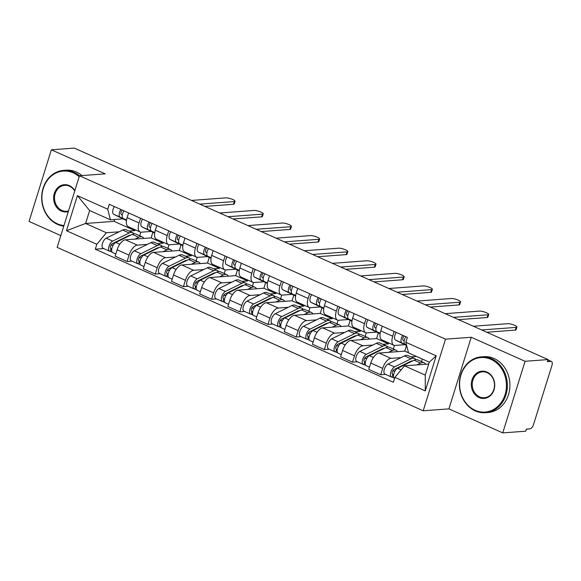 <?xml version="1.0" encoding="UTF-8"?>
<svg xmlns="http://www.w3.org/2000/svg" width="581" height="581" viewBox="0 0 581 581"><rect width="100%" height="100%" fill="white"/><g stroke="black" fill="none" stroke-linecap="round" stroke-linejoin="round"><path stroke-width="0.87" d="M502.761 432.903L525.064 361.288L548.021 359.574L74.31 148.097L51.353 149.811L105.197 173.842L79.474 175.767L57.163 247.383L423.193 410.789L448.917 408.871L502.761 432.903L525.711 431.189L526.364 429.105L529.937 428.836A4.481 2.099 114.1 0 0 533.547 424.486L551.95 365.398A4.481 2.099 114.1 0 0 551.471 361.484A4.481 2.099 114.1 0 0 550.941 361.397L547.876 360.031M51.353 149.811L29.05 221.426L60.831 235.61M525.064 361.288L471.227 337.256L445.504 339.173L79.474 175.767M548.021 359.574L547.367 361.665L550.941 361.397M152.876 232.284L151.133 237.883L125.409 239.808A10.305 4.83 114.1 0 0 117.115 249.808L115.132 256.17L127.05 261.494L129.04 255.132A10.305 4.83 -65.9 0 1 137.334 245.131L147.356 244.376M139.055 222.973L127.13 217.65A10.305 4.83 114.1 0 0 128.234 226.663L140.159 231.986A10.305 4.83 -65.9 0 1 139.055 222.973L140.522 218.245M127.13 217.65L128.604 212.922M131.88 261.138L127.05 261.494M168.998 244.754L167.873 248.363M151.191 231.449L141.365 232.182A10.305 4.83 -65.9 0 1 140.159 231.986M157.298 243.635L163.058 243.207L163.326 242.335M181.061 244.862L179.318 250.469L153.595 252.386A10.305 4.83 114.1 0 0 145.294 262.387L143.311 268.756L155.236 274.079L157.219 267.71A10.305 4.83 -65.9 0 1 165.52 257.71L175.542 256.962M156.783 225.501L155.309 230.236A10.305 4.83 114.1 0 0 156.42 239.249L168.337 244.572A10.305 4.83 -65.9 0 1 167.234 235.559L168.708 230.824M160.065 273.716L155.236 274.079M197.184 257.332L196.058 260.942M179.376 244.035L169.55 244.768A10.305 4.83 -65.9 0 1 168.337 244.572M185.477 256.221L191.243 255.793L191.512 254.914M209.247 257.448L207.504 263.048L181.78 264.972A10.305 4.83 114.1 0 0 173.479 274.973L171.497 281.342L183.422 286.665L185.404 280.296A10.305 4.83 -65.9 0 1 193.705 270.296L203.728 269.548M184.969 238.087L183.494 242.814A10.305 4.83 114.1 0 0 184.598 251.827L196.523 257.151A10.305 4.83 -65.9 0 1 195.419 248.138L196.894 243.41M188.251 286.302L183.422 286.665M225.363 269.918L224.244 273.528M207.562 256.613L197.736 257.347A10.305 4.83 -65.9 0 1 196.523 257.151M213.663 268.8L219.422 268.371L219.698 267.5M237.433 270.027L235.683 275.634L209.959 277.551A10.305 4.83 114.1 0 0 201.665 287.551L199.682 293.921L211.607 299.244L213.59 292.875A10.305 4.83 -65.9 0 1 221.884 282.874L231.906 282.126M213.154 250.665L211.68 255.4A10.305 4.83 114.1 0 0 212.784 264.413L224.709 269.737A10.305 4.83 -65.9 0 1 223.605 260.724L225.079 255.989M216.43 298.881L211.607 299.244M253.548 282.497L252.423 286.106M235.748 269.199L225.915 269.933A10.305 4.83 -65.9 0 1 224.709 269.737M241.849 281.386L247.608 280.957L247.884 280.078M265.611 282.613L263.868 288.212L238.145 290.137A10.305 4.83 114.1 0 0 229.851 300.137L227.868 306.507L239.786 311.83L241.776 305.461A10.305 4.83 -65.9 0 1 250.07 295.46L260.092 294.712M241.34 263.251L239.866 267.979A10.305 4.83 114.1 0 0 240.97 276.992L252.895 282.315A10.305 4.83 -65.9 0 1 251.791 273.302L253.258 268.575M244.616 311.467L239.786 311.83M281.734 295.083L280.608 298.692M263.927 281.778L254.1 282.511A10.305 4.83 -65.9 0 1 252.895 282.315M270.034 293.964L275.793 293.536L276.062 292.664M293.797 295.192L292.054 300.798L266.33 302.716A10.305 4.83 114.1 0 0 258.029 312.716L256.047 319.085L267.972 324.409L269.954 318.039A10.305 4.83 -65.9 0 1 278.255 308.039L288.278 307.291M269.519 275.83L268.044 280.565A10.305 4.83 114.1 0 0 269.156 289.578L281.081 294.901A10.305 4.83 -65.9 0 1 279.969 285.888L281.444 281.153M272.801 324.045L267.972 324.409M309.92 307.661L308.794 311.271M292.112 294.364L282.286 295.097A10.305 4.83 -65.9 0 1 281.081 294.901M298.213 306.55L303.979 306.122L304.248 305.243M321.983 307.777L320.24 313.377L294.516 315.301A10.305 4.83 114.1 0 0 286.215 325.302L284.232 331.671L296.157 336.995L298.14 330.625A10.305 4.83 -65.9 0 1 306.441 320.625L316.463 319.877M297.704 288.416L296.23 293.144A10.305 4.83 114.1 0 0 297.334 302.156L309.259 307.48A10.305 4.83 -65.9 0 1 308.155 298.467L309.629 293.739M300.987 336.631L296.157 336.995M338.098 320.247L336.98 323.857M320.298 306.942L310.472 307.676A10.305 4.83 -65.9 0 1 309.259 307.48M326.399 319.129L332.158 318.7L332.434 317.829M350.169 320.356L348.418 325.963L322.695 327.88A10.305 4.83 114.1 0 0 314.401 337.881L312.418 344.25L324.343 349.573L326.326 343.204A10.305 4.83 -65.9 0 1 334.62 333.203L344.642 332.455M325.89 300.994L324.416 305.729A10.305 4.83 114.1 0 0 325.52 314.742L337.445 320.066A10.305 4.83 -65.9 0 1 336.341 311.053L337.815 306.318M329.166 349.21L324.343 349.573M366.284 332.826L365.159 336.435M348.484 319.528L338.65 320.262A10.305 4.83 -65.9 0 1 337.445 320.066M354.584 331.715L360.343 331.286L360.619 330.407M378.347 332.942L376.604 338.541L350.88 340.466A10.305 4.83 114.1 0 0 342.587 350.466L340.604 356.836L352.522 362.159L354.512 355.79A10.305 4.83 -65.9 0 1 362.805 345.789L372.828 345.041M354.076 313.58L352.602 318.308A10.305 4.83 114.1 0 0 353.706 327.321L365.631 332.644A10.305 4.83 -65.9 0 1 364.527 323.632L366.001 318.904M357.351 361.796L352.522 362.159M394.47 345.412L393.344 349.021M376.67 332.107L366.836 332.84A10.305 4.83 -65.9 0 1 365.631 332.644M382.77 344.293L388.529 343.865L388.798 342.993M406.533 345.528L404.79 351.127L379.066 353.045A10.305 4.83 114.1 0 0 370.765 363.045L368.782 369.414L380.708 374.738L382.69 368.369A10.305 4.83 -65.9 0 1 390.991 358.368L401.013 357.62M382.254 326.159L380.78 330.894A10.305 4.83 114.1 0 0 381.891 339.907L393.816 345.23A10.305 4.83 -65.9 0 1 392.705 336.217L394.179 331.482M385.537 374.382L380.708 374.738M422.322 359.058L421.53 361.6M404.848 344.693L395.022 345.426A10.305 4.83 -65.9 0 1 393.816 345.23M410.949 356.879L416.519 356.465M404.79 351.127L408.487 352.776M376.604 338.541L388.529 343.865M348.418 325.963L360.343 331.286M320.24 313.377L332.158 318.7M292.054 300.798L303.979 306.122M263.868 288.212L275.793 293.536M235.683 275.634L247.608 280.957M207.504 263.048L219.422 268.371M179.318 250.469L191.243 255.793M151.133 237.883L163.058 243.207M114.675 219.487L114.094 221.346L85.603 223.474L106.381 232.749L119.17 231.797M129.113 231.056L134.872 230.628L135.148 229.749M114.094 221.346L134.872 230.628M123.012 218.863L110.412 219.807L89.634 210.533L85.603 223.474L66.466 230.722L77.396 195.644L107.746 209.196L110.412 219.807M428.713 364.026L404.485 365.834L425.256 375.108L429.294 362.166L408.516 352.892L405.85 342.282L407.375 337.372L109.279 204.294L107.746 209.196M405.85 342.282L436.2 355.833L425.27 390.911L394.92 377.359L404.485 365.834M106.381 232.749L96.824 244.274L95.291 249.184L393.395 382.262L394.92 377.359M96.824 244.274L66.466 230.722M423.193 410.789L445.504 339.173M448.917 408.871L471.227 337.256M103.694 248.552L95.291 249.184M140.813 232.168L139.687 235.777M77.396 195.644L89.634 210.533M425.256 375.108L425.27 390.911M429.294 362.166L436.2 355.833M126.527 220.141L123.23 218.507A5.599 2.629 -65.9 0 1 123.964 210.845M199.835 204.134L234.31 201.563A5.149 1.118 17.3 0 0 235.073 201.237L234.223 203.953A5.149 1.118 -162.7 0 1 233.46 204.272L204.926 206.408M122.351 214.977L121.364 214.491A2.687 1.264 -65.9 0 1 120.979 212.61A2.687 1.264 -65.9 0 1 122.279 210.097M125.954 220.315A13.443 6.304 -65.9 0 1 125.845 220.264A13.443 6.304 -65.9 0 1 125.736 220.214L113.651 214.229A5.599 2.629 -65.9 0 1 114.384 206.575M126.505 220.279L120.158 217.134A5.599 2.629 -65.9 0 1 120.892 209.472M235.073 201.237A5.149 1.118 17.3 0 0 231.688 199.051A5.149 1.118 17.3 0 0 225.994 197.852L191.527 200.423M130.689 235.116A10.531 4.938 114.1 0 0 128.75 235.574L112.271 243.686A2.687 1.264 114.1 0 0 110.492 246.206A2.687 1.264 114.1 0 0 110.789 248.53A2.687 1.264 114.1 0 0 111.102 248.581L110.259 251.297A5.599 2.629 114.1 0 1 109.598 251.188L103.098 248.283A5.599 2.629 114.1 0 1 102.481 243.439A5.599 2.629 114.1 0 1 106.192 238.195L122.664 230.076A13.443 6.304 114.1 0 1 126.2 229.756L132.7 232.661A13.443 6.304 114.1 0 0 129.171 232.981L112.692 241.1A5.599 2.629 114.1 0 0 108.988 246.344A5.599 2.629 114.1 0 0 109.598 251.188M128.343 236.271L127.813 236.031M134.044 233.787A13.443 6.304 114.1 0 0 132.7 232.661M113.266 245.029L110.906 245.211M111.77 248.879L110.543 248.334M143.848 238.428A13.443 6.304 114.1 0 0 142.28 236.932L135.772 234.027A13.443 6.304 114.1 0 0 132.243 234.354L115.764 242.466A5.599 2.629 114.1 0 0 112.053 247.709A5.599 2.629 114.1 0 0 112.67 252.561L115.815 253.962M142.28 236.932A13.443 6.304 114.1 0 0 138.743 237.259L135.024 239.089M112.155 252.147L110.259 251.297M154.713 232.727L151.409 231.093A5.599 2.629 -65.9 0 1 152.142 223.431M228.021 216.713L262.489 214.142A5.149 1.118 17.3 0 0 263.251 213.823L262.409 216.531A5.149 1.118 -162.7 0 1 261.646 216.858L233.112 218.986M150.53 227.556L149.549 227.069A2.687 1.264 -65.9 0 1 149.164 225.196A2.687 1.264 -65.9 0 1 150.464 222.683M154.132 232.894A13.443 6.304 -65.9 0 1 154.023 232.85A13.443 6.304 -65.9 0 1 153.921 232.799L141.837 226.815A5.599 2.629 -65.9 0 1 142.57 219.153M154.691 232.865L148.344 229.72A5.599 2.629 -65.9 0 1 149.07 222.058M263.251 213.823A5.149 1.118 17.3 0 0 259.874 211.637A5.149 1.118 17.3 0 0 254.18 210.431L219.712 213.009M182.899 245.305L179.594 243.671A5.599 2.629 -65.9 0 1 180.328 236.009M256.206 229.299L290.674 226.728A5.149 1.118 17.3 0 0 291.437 226.401L290.594 229.117A5.149 1.118 -162.7 0 1 289.832 229.437L261.29 231.572M178.716 240.142L177.735 239.655A2.687 1.264 -65.9 0 1 177.343 237.774A2.687 1.264 -65.9 0 1 178.65 235.261M182.318 245.48A13.443 6.304 -65.9 0 1 182.209 245.429A13.443 6.304 -65.9 0 1 182.1 245.378L170.022 239.394A5.599 2.629 -65.9 0 1 170.756 231.739M182.877 245.443L176.522 242.299A5.599 2.629 -65.9 0 1 177.256 234.644M291.437 226.401A5.149 1.118 17.3 0 0 288.06 224.215A5.149 1.118 17.3 0 0 282.366 223.017L247.898 225.588M158.874 247.695A10.531 4.938 114.1 0 0 156.928 248.152L140.457 256.272A2.687 1.264 114.1 0 0 138.677 258.785A2.687 1.264 114.1 0 0 138.975 261.116A2.687 1.264 114.1 0 0 139.287 261.167L138.445 263.876A5.599 2.629 114.1 0 1 137.784 263.774L131.284 260.869A5.599 2.629 114.1 0 1 130.667 256.018A5.599 2.629 114.1 0 1 134.371 250.774L150.849 242.662A13.443 6.304 114.1 0 1 154.386 242.335L160.886 245.24A13.443 6.304 114.1 0 0 157.349 245.567L140.878 253.679A5.599 2.629 114.1 0 0 137.167 258.923A5.599 2.629 114.1 0 0 137.784 263.774M156.529 248.85L155.991 248.617M162.222 246.373A13.443 6.304 114.1 0 0 160.886 245.24M141.452 257.615L139.091 257.79M139.956 261.465L138.721 260.913M172.034 251.014A13.443 6.304 114.1 0 0 170.465 249.518L163.958 246.613A13.443 6.304 114.1 0 0 160.421 246.932L143.95 255.052A5.599 2.629 114.1 0 0 140.239 260.295A5.599 2.629 114.1 0 0 140.856 265.147L144.001 266.548M170.465 249.518A13.443 6.304 114.1 0 0 166.929 249.837L163.21 251.667M140.341 264.725L138.445 263.876M187.06 260.281A10.531 4.938 114.1 0 0 185.114 260.738L168.643 268.85A2.687 1.264 114.1 0 0 166.863 271.371A2.687 1.264 114.1 0 0 167.154 273.695A2.687 1.264 114.1 0 0 167.473 273.745L166.624 276.462A5.599 2.629 114.1 0 1 165.97 276.353L159.463 273.455A5.599 2.629 114.1 0 1 158.845 268.604A5.599 2.629 114.1 0 1 162.557 263.36L179.035 255.241A13.443 6.304 114.1 0 1 182.565 254.921L189.072 257.826A13.443 6.304 114.1 0 0 185.535 258.146L169.064 266.265A5.599 2.629 114.1 0 0 165.353 271.509A5.599 2.629 114.1 0 0 165.97 276.353M184.714 261.435L184.177 261.196M190.408 258.952A13.443 6.304 114.1 0 0 189.072 257.826M169.637 270.194L167.277 270.376M168.141 274.043L166.907 273.498M200.213 263.592A13.443 6.304 114.1 0 0 198.644 262.096L192.144 259.191A13.443 6.304 114.1 0 0 188.607 259.518L172.136 267.63A5.599 2.629 114.1 0 0 168.425 272.874A5.599 2.629 114.1 0 0 169.042 277.725L172.187 279.127M198.644 262.096A13.443 6.304 114.1 0 0 195.114 262.423L191.396 264.253M168.519 277.311L166.624 276.462M79.183 176.697A27.329 23.4 -94.3 0 0 73.257 172.862A27.329 23.4 -94.3 0 0 43.285 188.491A27.329 23.4 -94.3 0 0 57.388 223.808A27.329 23.4 -94.3 0 0 63.968 225.551M63.779 226.14A27.997 23.981 85.7 0 1 57.541 224.404A27.997 23.981 85.7 0 1 41.868 194.061A27.997 23.981 85.7 0 1 63.583 170.386A27.997 23.981 85.7 0 1 73.794 172.208A27.997 23.981 85.7 0 1 79.466 175.789M68.304 211.615A13.661 11.7 85.7 0 1 61.354 211.07A13.661 11.7 85.7 0 1 54.302 193.415A13.661 11.7 85.7 0 1 69.292 185.593A13.661 11.7 85.7 0 1 74.84 190.633M74.724 191.004A12.993 11.126 -94.3 0 0 69.444 186.196A12.993 11.126 -94.3 0 0 64.702 185.354A12.993 11.126 -94.3 0 0 54.621 196.334A12.993 11.126 -94.3 0 0 61.898 210.416A12.993 11.126 -94.3 0 0 66.633 211.266A12.993 11.126 -94.3 0 0 68.522 210.932M63.583 170.386L66.118 170.197A27.997 23.981 85.7 0 1 76.336 172.02A27.997 23.981 85.7 0 1 81.972 175.578M475.091 410.288A27.329 23.4 -94.3 0 0 505.063 394.652A27.329 23.4 -94.3 0 0 490.96 359.341A27.329 23.4 -94.3 0 0 460.98 374.97A27.329 23.4 -94.3 0 0 475.091 410.288M491.497 358.688A27.997 23.981 85.7 0 1 507.169 389.03A27.997 23.981 85.7 0 1 485.455 412.706A27.997 23.981 85.7 0 1 475.243 410.883A27.997 23.981 85.7 0 1 459.571 380.54A27.997 23.981 85.7 0 1 481.286 356.865A27.997 23.981 85.7 0 1 491.497 358.688M479.056 397.549A13.661 11.7 85.7 0 1 472.004 379.894A13.661 11.7 85.7 0 1 486.994 372.072A13.661 11.7 85.7 0 1 494.046 389.735A13.661 11.7 85.7 0 1 479.056 397.549M487.139 372.675A12.993 11.126 -94.3 0 0 482.404 371.833A12.993 11.126 -94.3 0 0 472.324 382.814A12.993 11.126 -94.3 0 0 479.601 396.896A12.993 11.126 -94.3 0 0 484.336 397.738A12.993 11.126 -94.3 0 0 494.416 386.757A12.993 11.126 -94.3 0 0 487.139 372.675M481.286 356.865L483.82 356.676A27.997 23.981 85.7 0 1 494.039 358.499A27.997 23.981 85.7 0 1 509.711 388.842A27.997 23.981 85.7 0 1 487.989 412.517L485.455 412.706M211.085 257.891L207.78 256.257A5.599 2.629 -65.9 0 1 208.514 248.595M284.392 241.885L318.86 239.307A5.149 1.118 17.3 0 0 319.623 238.987L318.78 241.696A5.149 1.118 -162.7 0 1 318.01 242.023L289.476 244.151M206.901 252.72L205.921 252.234A2.687 1.264 -65.9 0 1 205.529 250.36A2.687 1.264 -65.9 0 1 206.836 247.847M210.504 258.058A13.443 6.304 -65.9 0 1 210.395 258.015A13.443 6.304 -65.9 0 1 210.286 257.964L198.201 251.98A5.599 2.629 -65.9 0 1 198.934 244.318M211.063 258.029L204.708 254.885A5.599 2.629 -65.9 0 1 205.442 247.223M319.623 238.987A5.149 1.118 17.3 0 0 316.246 236.801A5.149 1.118 17.3 0 0 310.544 235.595L276.077 238.174M239.27 270.47L235.966 268.836A5.599 2.629 -65.9 0 1 236.699 261.174M312.571 254.463L347.046 251.893A5.149 1.118 17.3 0 0 347.808 251.566L346.959 254.282A5.149 1.118 -162.7 0 1 346.196 254.601L317.662 256.737M235.087 265.306L234.099 264.82A2.687 1.264 -65.9 0 1 233.715 262.939A2.687 1.264 -65.9 0 1 235.014 260.426M238.689 270.644A13.443 6.304 -65.9 0 1 238.58 270.593A13.443 6.304 -65.9 0 1 238.471 270.543L226.387 264.558A5.599 2.629 -65.9 0 1 227.12 256.904M239.241 270.608L232.894 267.463A5.599 2.629 -65.9 0 1 233.627 259.809M347.808 251.566A5.149 1.118 17.3 0 0 344.424 249.38A5.149 1.118 17.3 0 0 338.73 248.181L304.262 250.752M267.449 283.056L264.144 281.422A5.599 2.629 -65.9 0 1 264.878 273.76M340.756 267.049L375.224 264.471A5.149 1.118 17.3 0 0 375.987 264.152L375.144 266.861A5.149 1.118 -162.7 0 1 374.382 267.187L345.848 269.315M263.266 277.885L262.285 277.398A2.687 1.264 -65.9 0 1 261.9 275.525A2.687 1.264 -65.9 0 1 263.2 273.012M266.868 283.223A13.443 6.304 -65.9 0 1 266.759 283.179A13.443 6.304 -65.9 0 1 266.657 283.129L254.572 277.144A5.599 2.629 -65.9 0 1 255.306 269.482M267.427 283.194L261.08 280.049A5.599 2.629 -65.9 0 1 261.806 272.387M375.987 264.152A5.149 1.118 17.3 0 0 372.61 261.966A5.149 1.118 17.3 0 0 366.916 260.76L332.448 263.338M215.239 272.859A10.531 4.938 114.1 0 0 213.3 273.317L196.821 281.436A2.687 1.264 114.1 0 0 195.042 283.949A2.687 1.264 114.1 0 0 195.339 286.28A2.687 1.264 114.1 0 0 195.652 286.331L194.809 289.047A5.599 2.629 114.1 0 1 194.156 288.939L187.648 286.034A5.599 2.629 114.1 0 1 187.031 281.182A5.599 2.629 114.1 0 1 190.742 275.939L207.214 267.826A13.443 6.304 114.1 0 1 210.75 267.5L217.258 270.405A13.443 6.304 114.1 0 0 213.721 270.731L197.242 278.844A5.599 2.629 114.1 0 0 193.538 284.087A5.599 2.629 114.1 0 0 194.156 288.939M212.9 274.014L212.363 273.782M218.594 271.538A13.443 6.304 114.1 0 0 217.258 270.405M197.816 282.78L195.456 282.954M196.32 286.629L195.093 286.077M228.398 276.178A13.443 6.304 114.1 0 0 226.83 274.682L220.33 271.777A13.443 6.304 114.1 0 0 216.793 272.097L200.314 280.216A5.599 2.629 114.1 0 0 196.61 285.46A5.599 2.629 114.1 0 0 197.22 290.311L200.372 291.713M226.83 274.682A13.443 6.304 114.1 0 0 223.293 275.002L219.582 276.832M196.705 289.89L194.809 289.047M243.424 285.445A10.531 4.938 114.1 0 0 241.485 285.903L225.007 294.015A2.687 1.264 114.1 0 0 223.227 296.535A2.687 1.264 114.1 0 0 223.525 298.859A2.687 1.264 114.1 0 0 223.838 298.91L222.995 301.626A5.599 2.629 114.1 0 1 222.334 301.517L215.834 298.619A5.599 2.629 114.1 0 1 215.217 293.768A5.599 2.629 114.1 0 1 218.928 288.525L235.399 280.405A13.443 6.304 114.1 0 1 238.936 280.086L245.436 282.991A13.443 6.304 114.1 0 0 241.907 283.31L225.428 291.43A5.599 2.629 114.1 0 0 221.724 296.673A5.599 2.629 114.1 0 0 222.334 301.517M241.079 286.6L240.549 286.36M246.78 284.116A13.443 6.304 114.1 0 0 245.436 282.991M226.002 295.359L223.641 295.54M224.506 299.208L223.278 298.663M256.584 288.757A13.443 6.304 114.1 0 0 255.015 287.261L248.508 284.363A13.443 6.304 114.1 0 0 244.979 284.683L228.5 292.795A5.599 2.629 114.1 0 0 224.789 298.038A5.599 2.629 114.1 0 0 225.406 302.89L228.551 304.291M255.015 287.261A13.443 6.304 114.1 0 0 251.479 287.588L247.76 289.418M224.891 302.476L222.995 301.626M271.61 298.031A10.531 4.938 114.1 0 0 269.664 298.481L253.193 306.601A2.687 1.264 114.1 0 0 251.413 309.114A2.687 1.264 114.1 0 0 251.711 311.445A2.687 1.264 114.1 0 0 252.023 311.496L251.181 314.212A5.599 2.629 114.1 0 1 250.52 314.103L244.02 311.198A5.599 2.629 114.1 0 1 243.403 306.347A5.599 2.629 114.1 0 1 247.107 301.103L263.585 292.991A13.443 6.304 114.1 0 1 267.122 292.664L273.622 295.569A13.443 6.304 114.1 0 0 270.085 295.896L253.614 304.008A5.599 2.629 114.1 0 0 249.903 309.252A5.599 2.629 114.1 0 0 250.52 314.103M269.264 299.186L268.734 298.946M274.958 296.702A13.443 6.304 114.1 0 0 273.622 295.569M254.187 307.945L251.827 308.119M252.691 311.794L251.457 311.242M284.77 301.343A13.443 6.304 114.1 0 0 283.201 299.847L276.694 296.942A13.443 6.304 114.1 0 0 273.157 297.261L256.686 305.381A5.599 2.629 114.1 0 0 252.975 310.624A5.599 2.629 114.1 0 0 253.592 315.476L256.737 316.877M283.201 299.847A13.443 6.304 114.1 0 0 279.664 300.166L275.946 301.997M253.076 315.055L251.181 314.212M295.635 295.635L292.33 294.001A5.599 2.629 -65.9 0 1 293.064 286.339M368.942 279.628L403.41 277.057A5.149 1.118 17.3 0 0 404.173 276.73L403.33 279.446A5.149 1.118 -162.7 0 1 402.568 279.766L374.026 281.901M291.451 290.471L290.471 289.984A2.687 1.264 -65.9 0 1 290.079 288.103A2.687 1.264 -65.9 0 1 291.386 285.591M295.054 295.809A13.443 6.304 -65.9 0 1 294.945 295.758A13.443 6.304 -65.9 0 1 294.843 295.707L282.758 289.73A5.599 2.629 -65.9 0 1 283.492 282.068M295.613 295.78L289.258 292.628A5.599 2.629 -65.9 0 1 289.992 284.973M404.173 276.73A5.149 1.118 17.3 0 0 400.796 274.544A5.149 1.118 17.3 0 0 395.102 273.346L360.634 275.917M299.796 310.61A10.531 4.938 114.1 0 0 297.85 311.067L281.378 319.18A2.687 1.264 114.1 0 0 279.599 321.7A2.687 1.264 114.1 0 0 279.889 324.024A2.687 1.264 114.1 0 0 280.209 324.075L279.359 326.791A5.599 2.629 114.1 0 1 278.706 326.682L272.198 323.784A5.599 2.629 114.1 0 1 271.581 318.933A5.599 2.629 114.1 0 1 275.292 313.689L291.771 305.57A13.443 6.304 114.1 0 1 295.301 305.25L301.808 308.155A13.443 6.304 114.1 0 0 298.271 308.475L281.8 316.594A5.599 2.629 114.1 0 0 278.088 321.838A5.599 2.629 114.1 0 0 278.706 326.682M297.45 311.765L296.913 311.525M303.144 309.281A13.443 6.304 114.1 0 0 301.808 308.155M282.373 320.523L280.013 320.705M280.877 324.372L279.643 323.828M312.948 313.922A13.443 6.304 114.1 0 0 311.38 312.425L304.88 309.528A13.443 6.304 114.1 0 0 301.343 309.847L284.872 317.967A5.599 2.629 114.1 0 0 281.16 323.21A5.599 2.629 114.1 0 0 281.778 328.054L284.922 329.463M311.38 312.425A13.443 6.304 114.1 0 0 307.85 312.752L304.132 314.582M281.255 327.64L279.359 326.791M323.82 308.22L320.516 306.586A5.599 2.629 -65.9 0 1 321.249 298.925M397.128 292.214L431.596 289.636A5.149 1.118 17.3 0 0 432.358 289.316L431.516 292.025A5.149 1.118 -162.7 0 1 430.746 292.352L402.212 294.48M319.637 303.05L318.657 302.563A2.687 1.264 -65.9 0 1 318.265 300.689A2.687 1.264 -65.9 0 1 319.572 298.176M323.239 308.388A13.443 6.304 -65.9 0 1 323.13 308.344A13.443 6.304 -65.9 0 1 323.021 308.293L310.944 302.309A5.599 2.629 -65.9 0 1 311.67 294.647M323.799 308.358L317.444 305.214A5.599 2.629 -65.9 0 1 318.177 297.552M432.358 289.316A5.149 1.118 17.3 0 0 428.981 287.13A5.149 1.118 17.3 0 0 423.28 285.925L388.812 288.503M327.974 323.196A10.531 4.938 114.1 0 0 326.035 323.646L309.557 331.766A2.687 1.264 114.1 0 0 307.777 334.278A2.687 1.264 114.1 0 0 308.075 336.61A2.687 1.264 114.1 0 0 308.388 336.66L307.545 339.377A5.599 2.629 114.1 0 1 306.891 339.268L300.384 336.363A5.599 2.629 114.1 0 1 299.767 331.511A5.599 2.629 114.1 0 1 303.478 326.268L319.949 318.156A13.443 6.304 114.1 0 1 323.486 317.829L329.993 320.734A13.443 6.304 114.1 0 0 326.457 321.061L309.978 329.173A5.599 2.629 114.1 0 0 306.274 334.416A5.599 2.629 114.1 0 0 306.891 339.268M325.636 324.351L325.099 324.111M331.33 321.867A13.443 6.304 114.1 0 0 329.993 320.734M310.552 333.109L308.191 333.283M309.056 336.958L307.828 336.406M341.134 326.507A13.443 6.304 114.1 0 0 339.565 325.011L333.066 322.106A13.443 6.304 114.1 0 0 329.529 322.426L313.05 330.545A5.599 2.629 114.1 0 0 309.346 335.789A5.599 2.629 114.1 0 0 309.964 340.64L313.108 342.042M339.565 325.011A13.443 6.304 114.1 0 0 336.029 325.331L332.317 327.161M309.441 340.219L307.545 339.377M352.006 320.799L348.702 319.165A5.599 2.629 -65.9 0 1 349.435 311.503M425.307 304.793L459.782 302.222A5.149 1.118 17.3 0 0 460.544 301.895L459.694 304.611A5.149 1.118 -162.7 0 1 458.932 304.931L430.398 307.066M347.823 315.636L346.835 315.149A2.687 1.264 -65.9 0 1 346.45 313.268A2.687 1.264 -65.9 0 1 347.75 310.755M351.425 320.973A13.443 6.304 -65.9 0 1 351.316 320.923A13.443 6.304 -65.9 0 1 351.207 320.879L339.122 314.895A5.599 2.629 -65.9 0 1 339.856 307.233M351.977 320.944L345.63 317.792A5.599 2.629 -65.9 0 1 346.363 310.138M460.544 301.895A5.149 1.118 17.3 0 0 457.16 299.716A5.149 1.118 17.3 0 0 451.466 298.511L416.998 301.081M356.16 335.774A10.531 4.938 114.1 0 0 354.221 336.232L337.743 344.344A2.687 1.264 114.1 0 0 335.963 346.864A2.687 1.264 114.1 0 0 336.261 349.188A2.687 1.264 114.1 0 0 336.573 349.239L335.731 351.955A5.599 2.629 114.1 0 1 335.07 351.846L328.57 348.949A5.599 2.629 114.1 0 1 327.953 344.097A5.599 2.629 114.1 0 1 331.664 338.854L348.135 330.734A13.443 6.304 114.1 0 1 351.672 330.415L358.179 333.32A13.443 6.304 114.1 0 0 354.642 333.639L338.164 341.759A5.599 2.629 114.1 0 0 334.46 347.002A5.599 2.629 114.1 0 0 335.07 351.846M353.814 336.929L353.284 336.69M359.516 334.445A13.443 6.304 114.1 0 0 358.179 333.32M338.738 345.688L336.377 345.869M337.241 349.537L336.014 348.992M369.32 339.086A13.443 6.304 114.1 0 0 367.751 337.59L361.244 334.692A13.443 6.304 114.1 0 0 357.714 335.012L341.236 343.131A5.599 2.629 114.1 0 0 337.525 348.375A5.599 2.629 114.1 0 0 338.142 353.219L341.287 354.628M367.751 337.59A13.443 6.304 114.1 0 0 364.214 337.917L360.496 339.747M337.626 352.805L335.731 351.955M380.185 333.385L376.88 331.751A5.599 2.629 -65.9 0 1 377.614 324.089M453.492 317.379L487.96 314.8A5.149 1.118 17.3 0 0 488.723 314.481L487.88 317.19A5.149 1.118 -162.7 0 1 487.118 317.516L458.583 319.644M376.001 328.214L375.021 327.728A2.687 1.264 -65.9 0 1 374.636 325.854A2.687 1.264 -65.9 0 1 375.936 323.341M379.604 333.552A13.443 6.304 -65.9 0 1 379.495 333.509A13.443 6.304 -65.9 0 1 379.393 333.458L367.308 327.473A5.599 2.629 -65.9 0 1 368.042 319.811M380.163 333.523L373.815 330.378A5.599 2.629 -65.9 0 1 374.549 322.716M488.723 314.481A5.149 1.118 17.3 0 0 485.346 312.295A5.149 1.118 17.3 0 0 479.652 311.089L445.184 313.667M384.346 348.36A10.531 4.938 114.1 0 0 382.4 348.811L365.928 356.93A2.687 1.264 114.1 0 0 364.149 359.443A2.687 1.264 114.1 0 0 364.447 361.774A2.687 1.264 114.1 0 0 364.759 361.825L363.917 364.541A5.599 2.629 114.1 0 1 363.256 364.432L356.756 361.527A5.599 2.629 114.1 0 1 356.138 356.676A5.599 2.629 114.1 0 1 359.842 351.432L376.321 343.32A13.443 6.304 114.1 0 1 379.858 343.001L386.358 345.898A13.443 6.304 114.1 0 0 382.821 346.225L366.35 354.337A5.599 2.629 114.1 0 0 362.638 359.581A5.599 2.629 114.1 0 0 363.256 364.432M382 349.515L381.47 349.275M387.694 347.031A13.443 6.304 114.1 0 0 386.358 345.898M366.923 358.274L364.563 358.448M365.427 362.123L364.193 361.571M397.506 351.672A13.443 6.304 114.1 0 0 395.937 350.176L389.43 347.271A13.443 6.304 114.1 0 0 385.893 347.591L369.422 355.71A5.599 2.629 114.1 0 0 365.71 360.954A5.599 2.629 114.1 0 0 366.328 365.805L369.472 367.207M395.937 350.176A13.443 6.304 114.1 0 0 392.4 350.496L388.682 352.326M365.812 365.384L363.917 364.541M406.547 345.063L405.066 344.33A5.599 2.629 -65.9 0 1 405.799 336.675M481.678 329.957L516.146 327.386A5.149 1.118 17.3 0 0 516.908 327.059L516.066 329.776A5.149 1.118 -162.7 0 1 515.303 330.102L486.762 332.23M404.187 340.8L403.207 340.313A2.687 1.264 -65.9 0 1 402.822 338.433A2.687 1.264 -65.9 0 1 404.122 335.92M406.591 345.237L401.994 342.957A5.599 2.629 -65.9 0 1 402.727 335.302M406.678 345.601L395.494 340.059A5.599 2.629 -65.9 0 1 396.227 332.397M516.908 327.059A5.149 1.118 17.3 0 0 513.531 324.881A5.149 1.118 17.3 0 0 507.838 323.675L473.37 326.246M412.532 360.939A10.531 4.938 114.1 0 0 410.585 361.397L394.114 369.509A2.687 1.264 114.1 0 0 392.335 372.029A2.687 1.264 114.1 0 0 392.625 374.353A2.687 1.264 114.1 0 0 392.945 374.404L392.095 377.12A5.599 2.629 114.1 0 1 391.441 377.018L384.934 374.113A5.599 2.629 114.1 0 1 384.317 369.262A5.599 2.629 114.1 0 1 388.028 364.018L404.507 355.899A13.443 6.304 114.1 0 1 408.036 355.579L414.543 358.484A13.443 6.304 114.1 0 0 411.007 358.804L394.535 366.923A5.599 2.629 114.1 0 0 390.824 372.167A5.599 2.629 114.1 0 0 391.441 377.018M410.186 362.094L409.649 361.854M415.88 359.617A13.443 6.304 114.1 0 0 414.543 358.484M395.109 370.852L392.749 371.034M393.613 374.701L392.378 374.157M425.684 364.251A13.443 6.304 114.1 0 0 424.115 362.755L417.616 359.857A13.443 6.304 114.1 0 0 414.079 360.176L397.607 368.296A5.599 2.629 114.1 0 0 393.896 373.539A5.599 2.629 114.1 0 0 394.514 378.384L394.593 378.42M424.115 362.755A13.443 6.304 114.1 0 0 420.586 363.081L416.867 364.912M393.991 377.97L392.095 377.12M390.991 358.368L379.066 353.045M362.805 345.789L350.88 340.466M334.62 333.203L322.695 327.88M306.441 320.625L294.516 315.301M278.255 308.039L266.33 302.716M250.07 295.46L238.145 290.137M221.884 282.874L209.959 277.551M193.705 270.296L181.78 264.972M165.52 257.71L153.595 252.386M137.334 245.131L125.409 239.808M364.527 323.632L352.602 318.308M336.341 311.053L324.416 305.729M308.155 298.467L296.23 293.144M279.969 285.888L268.044 280.565M251.791 273.302L239.866 267.979M223.605 260.724L211.68 255.4M195.419 248.138L183.494 242.814M167.234 235.559L155.309 230.236M392.705 336.217L380.78 330.894M354.512 355.79L342.587 350.466M326.326 343.204L314.401 337.881M298.14 330.625L286.215 325.302M269.954 318.039L258.029 312.716M241.776 305.461L229.851 300.137M213.59 292.875L201.665 287.551M185.404 280.296L173.479 274.973M157.219 267.71L145.294 262.387M129.04 255.132L117.115 249.808M382.69 368.369L370.765 363.045M123.23 218.507L126.556 219.996M113.651 214.229L120.158 217.134M234.31 201.563L233.46 204.272M129.171 232.981L122.664 230.076M112.692 241.1L106.192 238.195M138.743 237.259L132.243 234.354M119.766 244.252L115.764 242.466M151.409 231.093L154.742 232.574M141.837 226.815L148.344 229.72M262.489 214.142L261.646 216.858M179.594 243.671L182.921 245.16M170.022 239.394L176.522 242.299M290.674 226.728L289.832 229.437M157.349 245.567L150.849 242.662M140.878 253.679L134.371 250.774M166.929 249.837L160.421 246.932M147.952 256.838L143.95 255.052M185.535 258.146L179.035 255.241M169.064 266.265L162.557 263.36M195.114 262.423L188.607 259.518M176.137 269.417L172.136 267.63M207.78 256.257L211.106 257.739M198.201 251.98L204.708 254.885M318.86 239.307L318.01 242.023M235.966 268.836L239.292 270.325M226.387 264.558L232.894 267.463M347.046 251.893L346.196 254.601M264.144 281.422L267.478 282.903M254.572 277.144L261.08 280.049M375.224 264.471L374.382 267.187M213.721 270.731L207.214 267.826M197.242 278.844L190.742 275.939M223.293 275.002L216.793 272.097M204.316 282.003L200.314 280.216M241.907 283.31L235.399 280.405M225.428 291.43L218.928 288.525M251.479 287.588L244.979 284.683M232.502 294.589L228.5 292.795M270.085 295.896L263.585 292.991M253.614 304.008L247.107 301.103M279.664 300.166L273.157 297.261M260.687 307.167L256.686 305.381M292.33 294.001L295.664 295.489M282.758 289.73L289.258 292.628M403.41 277.057L402.568 279.766M298.271 308.475L291.771 305.57M281.8 316.594L275.292 313.689M307.85 312.752L301.343 309.847M288.873 319.753L284.872 317.967M320.516 306.586L323.842 308.068M310.944 302.309L317.444 305.214M431.596 289.636L430.746 292.352M326.457 321.061L319.949 318.156M309.978 329.173L303.478 326.268M336.029 325.331L329.529 322.426M317.052 332.332L313.05 330.545M348.702 319.165L352.028 320.654M339.122 314.895L345.63 317.792M459.782 302.222L458.932 304.931M354.642 333.639L348.135 330.734M338.164 341.759L331.664 338.854M364.214 337.917L357.714 335.012M345.237 344.918L341.236 343.131M376.88 331.751L380.214 333.233M367.308 327.473L373.815 330.378M487.96 314.8L487.118 317.516M382.821 346.225L376.321 343.32M366.35 354.337L359.842 351.432M392.4 350.496L385.893 347.591M373.423 357.497L369.422 355.71M405.066 344.33L406.526 344.983M395.494 340.059L401.994 342.957M516.146 327.386L515.303 330.102M411.007 358.804L404.507 355.899M394.535 366.923L388.028 364.018M420.586 363.081L414.079 360.176M401.137 369.872L397.607 368.296M547.919 359.893L551.471 361.484"/></g></svg>
